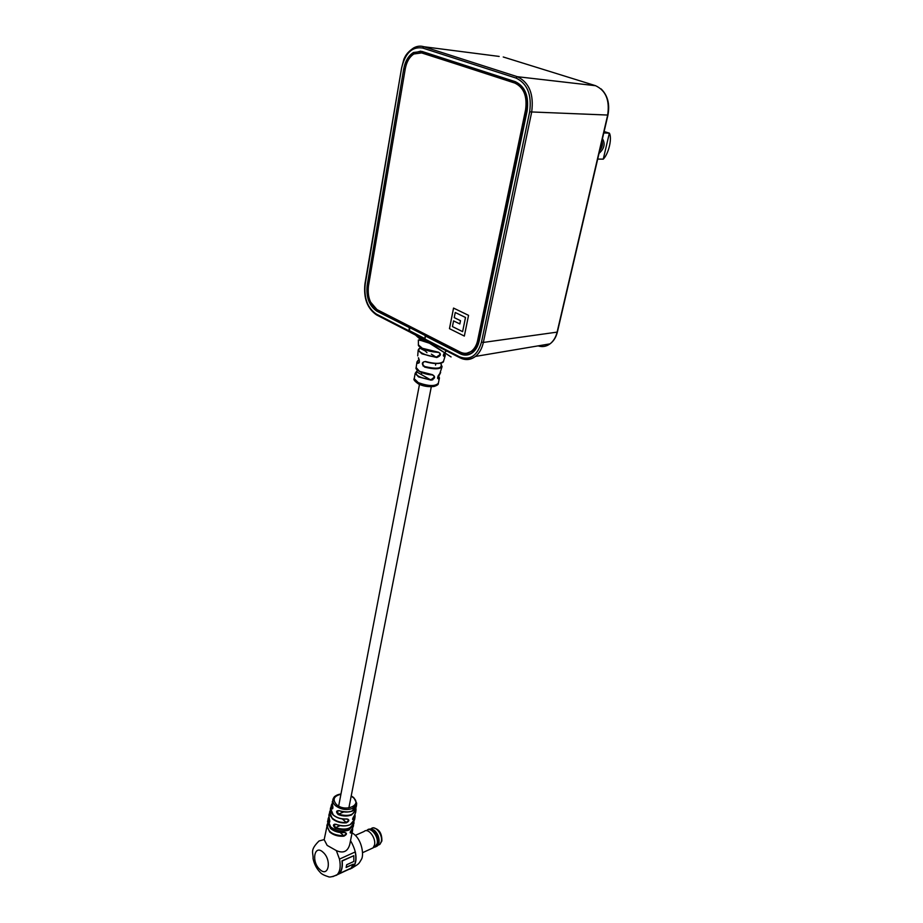 <?xml version="1.0" encoding="UTF-8"?>
<svg xmlns="http://www.w3.org/2000/svg" width="923" height="923" viewBox="0 0 923 923"><rect width="100%" height="100%" fill="white"/><g stroke="black" fill="none" stroke-linecap="round" stroke-linejoin="round"><path stroke-width="1.38" d="M426.911 335.81L425.491 336.041L460.092 353.751C464.523 355.897 468.711 355.493 472.668 352.54C475.899 349.921 478.079 346.056 479.199 340.945L527.114 111.014C529.075 96.211 525.141 86.439 515.322 81.686L422.053 51.457L413.492 52.484C408.451 55.668 405.185 61.195 403.697 69.075L367.181 285.253C365.969 297.356 369.235 306.021 376.988 311.236L409.72 327.769M425.491 336.041L424.915 339.041L459.469 356.786C470.061 360.743 477.399 355.84 481.494 342.087L529.652 111.879C531.925 94.804 527.391 83.532 516.049 78.074L422.642 48.031C412.131 46.369 405.093 53.142 401.54 68.337L365.208 284.272C363.824 298.187 367.573 308.144 376.48 314.155L408.831 330.769L409.385 327.803M469.265 354.063L470.015 354.155M408.831 330.769L409.385 331.865L409.754 327.619L425.238 335.534L424.845 339.826L425.895 340.299M425.549 340.114L424.915 339.041M370.527 302.04L378.095 310.878L460.923 353.197C465.111 355.228 469.103 354.905 472.888 352.217L474.849 350.417M420.75 51.134L414.577 52.749C410.77 55.184 407.978 59.21 406.224 64.841M410.32 332.361L424.845 339.826M410.666 327.515L409.754 327.619M426.149 335.43L425.238 335.534M466.934 353.174L472.368 351.052C475.437 348.675 477.503 345.098 478.552 340.322L526.525 109.802C528.314 96.35 524.737 87.466 515.807 83.139L420.38 52.519M460.265 352.09C464.188 353.994 467.915 353.682 471.457 351.167C474.526 348.79 476.591 345.214 477.641 340.425L525.579 109.756C527.368 96.292 523.791 87.408 514.861 83.082L421.961 52.888L413.896 53.972C409.443 56.926 406.558 61.899 405.243 68.913L368.45 286.13C367.342 297.148 370.319 305.04 377.38 309.782L460.265 352.09M449.466 328.657L464.338 336.076L468.549 315.343L453.539 308.074L449.466 328.657L464.338 336.064M453.562 308.086L449.489 328.657M462.619 331.634L465.515 317.477L455.247 312.493L454.231 317.616L460.496 320.685L459.839 323.961L453.574 320.881L452.443 326.58L462.619 331.634L465.492 317.477L455.247 312.493M459.839 323.938L453.574 320.881M603.78 132.958L609.365 133.143L604.104 131.551M609.365 133.143C612.341 138.185 608.615 153.91 603.261 159.148L609.365 133.143M597.689 159.079L603.261 159.148M602.442 138.692C605.488 143.711 604.346 148.615 599.015 153.403M599.627 150.761C602.304 147.484 603.077 144.15 601.958 140.757M425.388 349.782L425.18 350.821L426.991 352.701M418.338 382.676L418.477 383.945C414.612 381.176 413.192 379.422 414.219 378.684L418.338 382.676C428.537 386.287 435.206 386.483 438.344 383.253L439.417 378.084M418.396 343.875L418.396 344.89L422.353 348.283L438.552 352.24C441.471 354.074 440.871 355.84 436.752 357.524L421.961 353.844L418.2 350.371L419.907 348.19C414.589 350.475 426.126 356.566 436.683 356.936L439.867 354.697L439.821 353.128L438.587 352.436M417.634 370.354L416.538 371.796C414.808 375.315 419.665 377.922 431.11 379.641L434.098 377.334L433.833 375.696L432.402 374.911M425.422 361.493L423.657 361.908C422.261 363.697 422.676 365.254 424.892 366.581C436.833 369.269 442.232 368.542 441.09 364.389L442.071 366.662C439.856 369.362 434.041 369.5 424.649 367.077C421.373 363.974 421.626 362.104 425.422 361.493C435.045 364.02 441.079 363.927 443.525 361.251L445.278 355.528L444.205 356.555C442.717 355.597 443.317 353.844 446.005 351.305L446.605 350.948L446.005 351.305M416.146 367.562L419.515 371.346L432.356 374.657C435.633 376.584 435.241 378.418 431.168 380.184L418.546 376.919L415.177 373.354L416.088 372.061M438.263 375.546L439.452 377.957L438.621 379.099C437.11 378.153 437.502 376.319 439.81 373.607L442.059 366.696M416.458 371.773L417.565 370.296M432.356 374.657L432.252 374.888C423.484 374.68 414.715 369.488 416.1 367.827L416.977 361.885L418.131 360.351M417.715 355.874L418.188 349.955M418.684 358.159L418.407 357.778C419.873 361.17 419.619 363.027 417.634 363.35L416.977 361.885L419.25 359.728M433.833 375.696L432.149 374.876C424.649 374.103 419.538 372.281 416.815 369.408M438.552 352.24L438.333 352.413C429.483 351.651 423.149 349.609 419.342 346.263M437.571 377.957L438.321 378.592L438.24 375.592M445.659 351.513L443.294 355.724L443.928 356.001L444.309 352.909M442.186 362.508C438.529 364.1 432.968 363.847 425.515 361.758L425.434 361.735C439.233 365.37 444.09 362.451 443.525 361.251M419.261 359.774C417.358 360.501 416.965 361.562 418.096 362.97L418.915 362.958C419.619 362.624 419.457 360.951 418.419 357.928L418.407 357.778M431.168 380.184L416.538 371.796L415.177 373.354L414.219 378.672M431.329 354.144L436.752 357.524M439.821 353.128L438.46 352.413C433.106 352.021 428.976 351.225 426.057 350.025C420.565 347.752 418.004 346.044 418.396 344.879L418.396 344.879M438.621 379.099L437.675 378.245M444.205 356.555L443.305 355.678M417.634 363.35L418.961 362.854M333.503 815.136C337.16 818.055 341.579 819.347 346.771 819.013L346.91 818.955C349.667 819.774 349.459 821.078 346.31 822.855C340.841 823.224 336.191 821.862 332.372 818.77L329.569 812.09L330.399 810.209L328.9 815.044L329.269 818.355C330.111 821.666 329.857 822.924 328.496 822.139L329.557 822.301L329.338 818.528M353.832 797.691L356.705 803.252L352.471 808.502C346.413 810.463 340.772 809.517 335.545 805.687C333.226 803.575 332.395 801.406 333.018 799.156L332.499 804.752C333.238 808.087 332.903 809.39 331.507 808.652L332.592 808.813L332.568 804.937M353.947 823.385L353.924 821.585L353.947 823.385L349.39 828.508C344.983 830.215 340.241 830.065 335.153 828.058C332.661 825.427 332.926 824.17 335.937 824.274L336.018 824.354C340.391 826.108 344.614 826.397 348.686 825.22M355.84 807.937L356.024 809.575L351.617 814.917C347.498 816.486 343.033 816.37 338.222 814.559C335.741 811.894 336.076 810.59 339.226 810.636L339.295 810.74C343.679 812.355 347.786 812.505 351.617 811.155M352.574 830.342L349.794 844.291C347.821 851.548 343.344 853.648 336.353 850.602L327.169 845.399L324.169 839.676M336.18 875.396L336.907 874.969C340.079 871.704 340.933 866.42 339.479 859.105L336.353 850.602M340.149 832.511L343.817 835.777L346.137 833.815L345.594 832.638M342.283 818.943L346.275 822.462L348.548 820.443L347.913 819.186M352.632 830.008L352.644 828.254L351.144 832.973C349.679 833.273 349.921 832.027 351.882 829.246L353.578 825.266M331.426 829.119C335.187 831.773 339.537 832.892 344.464 832.488L344.591 832.442C347.267 833.192 347.013 834.438 343.864 836.18C338.303 836.596 333.584 835.223 329.707 832.05L326.834 825.577L327.538 823.604L324.146 839.815M354.109 815.944L352.609 819.462L353.624 819.693C352.136 819.924 352.332 818.632 354.236 815.805L355.655 812.563L354.236 815.805M339.226 810.636C343.887 812.355 348.19 812.459 352.159 810.948L356.463 805.652C356.001 808.906 353.567 814.271 339.214 810.763L337.356 810.832L338.383 814.19L343.668 811.952M334.737 824.158L334.172 824.401L335.326 827.689L340.068 825.635M351.767 829.373L350.152 832.765L350.948 832.638L352.471 828.542M332.845 876.619L352.701 867.632C355.897 864.378 356.774 859.128 355.343 851.894L339.479 859.105M355.193 851.964C356.578 859.059 355.701 864.205 352.574 867.389L352.067 868.151M351.859 867.955L337.068 874.819M339.583 873.458L339.387 873.273C341.741 870.539 342.595 866.397 341.971 860.836L342.168 861.009C342.768 866.547 341.914 870.701 339.583 873.458L351.178 868.07L353.267 864.193L346.113 867.493L346.679 864.747L353.844 861.459L353.797 855.702L342.168 861.009M341.971 860.836L353.797 855.702M346.206 867.216L353.267 864.193M332.499 804.752L332.338 801.487M329.269 818.355L328.934 814.859M338.222 814.559L338.383 814.19C349.009 816.959 354.79 814.94 355.713 808.156M330.446 810.498C329.084 813.151 329.811 815.805 332.626 818.459C336.364 821.493 340.91 822.82 346.275 822.462L346.31 822.855M346.91 818.955C341.545 819.289 336.987 817.951 333.249 814.928L330.515 808.225C329.973 810.579 330.896 812.851 333.261 815.044C336.976 818.066 341.51 819.405 346.863 819.07L348.409 819.612M335.153 828.058L335.326 827.689C346.079 830.712 352.217 828.773 353.751 821.862M327.607 823.927C326.788 831.369 332.199 835.327 343.817 835.777L343.864 836.18M327.596 821.505L330.434 828.416C334.299 831.588 338.995 832.961 344.544 832.546L346.044 833.042M353.371 826.293L351.882 829.246M351.144 832.973L350.244 832.015M333.849 797.53L334.622 796.434M368.785 829.292L371.531 828.785C376.607 831.081 379.111 835.661 379.053 842.537L377.449 845.883L376.007 846.633M367.042 830.319L367.331 830.042C371.323 825.923 379.595 836.515 377.795 843.518L376.272 846.426L374.138 847.268L375.603 846.887M366.119 830.677L366.996 830.354C370.977 826.604 378.868 836.896 377.126 843.657L374.98 846.956M364.181 831.392C368.231 827.562 376.296 838.096 374.519 845.006L373.123 847.81L371.231 848.733M374.196 830.135C377.784 833.469 379.399 837.576 379.065 842.457M378.442 311.051L376.988 311.236M547.512 344.302L542.147 345.202M401.574 68.106L403.916 59.072C405.07 57.088 405.705 53.43 413.562 47.984C416.954 46.081 420.392 45.665 423.876 46.738L499.17 56.43M422.642 48.031L423.876 46.738L517.33 76.701C529.271 82.435 534.048 94.296 531.648 112.271L483.352 342.433L557.111 332.118L607.634 115.26C609.918 100.342 605.869 90.489 595.485 85.666L503.243 56.984M481.494 342.087L483.352 342.433C481.991 348.594 479.36 353.255 475.46 356.428C470.903 359.843 466.057 360.455 460.9 358.239M538.109 345.883C542.332 347.233 546.289 346.563 550.004 343.875C553.477 341.187 555.842 337.264 557.111 332.118L557.204 331.703M529.652 111.879L607.68 115.052M516.049 78.074L517.33 76.701L595.67 85.724M461.581 353.509L460.092 353.751M368.612 285.172L367.181 285.253M405.197 69.19L403.697 69.075M377.161 315.239L376.48 314.155M408.947 331.576L376.596 314.939C367.366 308.628 363.477 298.314 364.92 283.996L401.54 68.337M460.116 357.893L459.469 356.786M409.212 330.549L424.672 338.487M478.552 340.322L477.641 340.425M422.919 52.969L421.961 52.888M515.807 83.139L514.861 83.082M526.525 109.802L525.579 109.756M438.321 383.357C438.598 384.418 437.156 385.456 433.972 386.483C428.341 387.072 423.172 386.229 418.477 383.945L419.204 384.303M429.795 342.306L420.646 338.972L415.742 335.141M419.907 348.19L425.18 350.936M331.507 808.652L331.276 805.306L332.176 803.529L330.515 808.225M328.496 822.139L328.08 818.943L328.853 816.947M327.85 820.143L330.688 826.939C336.364 831.185 342.502 832.2 349.102 829.985L353.867 823.766M335.937 824.274C340.991 826.258 345.71 826.397 350.082 824.712L354.64 819.474L355.02 817.051M340.922 794.241C333.722 796.088 332.245 799.526 336.503 804.568C345.179 812.609 362.716 805.11 353.232 797.576L351.167 796.157M328.853 816.924L327.538 821.851L330.422 828.312C334.311 831.485 339.029 832.858 344.591 832.442M319.843 869.443C328.53 878.073 332.038 860.017 323.085 852.287C314.351 843.864 311.051 861.782 319.843 869.443M324.192 839.584L319.046 840.98M355.101 816.486L354.997 814.767L353.624 819.693M328.911 817.247L328.807 821.885L329.799 821.47M332.211 803.783L331.819 808.433L332.891 807.971M352.655 818.689L353.428 819.359L354.847 815.032M350.048 869.085L352.713 867.632C357.697 860.951 356.97 851.952 350.521 840.622M378.153 845.18L379.861 844.395L381.326 841.603C383.068 834.877 375.107 824.724 371.254 828.681L371.173 828.727M601.104 88.92C607.726 95.381 609.999 104.149 607.922 115.202L557.4 331.957C556.119 337.195 553.662 341.175 550.004 343.875L475.46 356.428C470.315 359.982 465.019 360.374 459.562 357.605L425.007 339.837M414.762 52.646L413.492 52.484M472.368 351.052L471.457 351.167M348.859 807.948L431.306 386.76M432.645 379.918L432.772 379.238M435.529 365.139L435.841 363.558M338.66 806.056L419.48 384.418M421.396 374.403L421.742 372.604M423.022 365.935L423.172 365.162M415.488 335.014L420.726 339.756L430.741 343.506L444.39 352.598M444.505 352.667C449.166 355.69 456.654 360.547 444.482 352.69M444.367 352.621L429.46 343.229L421.453 340.633L418.373 339.976L418.407 344.89M416.319 371.796L417.519 370.261M419.723 348.179L420.496 347.325M440.652 372.534L437.664 378.338M444.344 352.863L445.267 355.528M441.24 364.435L440.709 363.143M354.028 834.184L352.078 832.823M318.908 841.107C309.47 850.556 313.474 852.471 313.07 858.644C314.212 864.066 316.543 868.578 320.05 872.2C321.227 873.85 323.961 875.339 328.276 876.665C329.234 877.45 332.107 876.885 336.907 874.969M356.624 804.06L356.463 805.652M355.943 810.29L355.655 812.563M354.72 834.784C362.139 841.153 364.066 855.471 361.389 859.428C358.597 863.882 359.82 863.317 352.713 867.632L352.701 867.632M352.574 867.389L351.225 868.012M339.56 873.435L337.46 874.404M356.024 809.575L355.851 807.913M334.172 824.412L335.937 824.389C345.963 827.366 352.194 825.727 354.64 819.474M353.647 797.53L351.213 795.926M340.968 794.011C336.745 794.588 334.091 796.307 333.018 799.156M378.038 845.226L379.861 844.395L381.88 840.98C382.007 833.388 379.18 829.027 373.4 827.896M376.272 846.426L377.449 845.883M375.753 846.391L373.123 847.81M362.566 852.69L372.996 847.925M355.332 835.361L364.054 831.496"/></g></svg>
